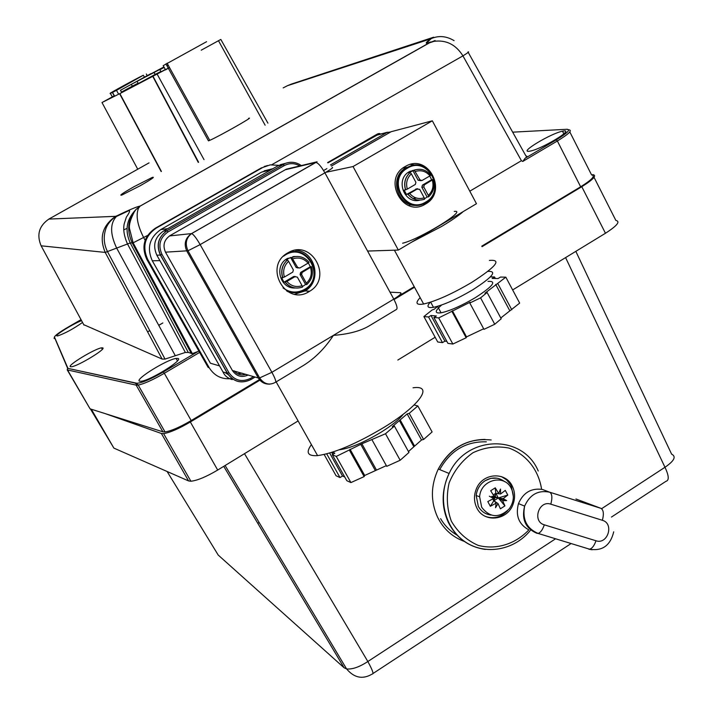 <?xml version="1.0" encoding="UTF-8"?>
<svg xmlns="http://www.w3.org/2000/svg" width="713" height="713" viewBox="0 0 713 713"><rect width="100%" height="100%" fill="white"/><g stroke="black" fill="none" stroke-linecap="round" stroke-linejoin="round"><path stroke-width="1.07" d="M147.6 331.866L149.775 330.591M158.758 325.351L162.84 322.962M257.919 523.547L258.988 522.246M260.806 379.637L190.344 421.98C178.785 428.754 169.872 432.631 163.607 433.611L161.379 433.477L105.159 413.602M592.663 174.614C597.236 175.246 593.617 179.275 581.799 186.708L482.041 246.671M414.52 287.25L394.031 299.567M90.417 408.95L113.884 448.112L91.344 409.244M512.647 289.933L605.462 233.258C617.137 225.736 620.604 221.458 615.854 220.424L594.054 177.35M113.884 448.112L188.571 480.927L190.888 481.23C197.287 480.562 206.217 476.837 217.688 470.045L298.105 420.937M397.827 360.047L435.144 337.258M82.539 322.445C73.323 328.898 65.052 333.39 57.717 335.912L56.888 335.912C54.536 335.279 73.644 323.497 81.576 320.654M102.743 347.864C106.62 348.755 78.359 365.938 71.639 366.74L70.382 366.696C67.111 365.457 94.838 348.693 101.513 347.855L102.743 347.864M178.018 358.434C183.722 359.619 150.951 380.118 141.477 381.241L139.481 381.17C134.632 379.485 166.708 359.602 176.075 358.425L178.018 358.434M563.493 131.014C574.883 129.008 541.951 148.946 530.32 151.067L529.189 151.254C518.592 152.805 550.962 133.358 562.504 131.192L563.493 131.014M198.891 351.117L192.341 353.612L188.285 352.445L185.335 352.445L165.042 359.094L162.109 359.058L83.742 324.665M468.218 52.37L525.98 156.049C527.397 155.951 527.112 156.691 525.107 158.268L522.763 161.45L521.417 160.701L469.805 191.182M67.156 369.762L90.079 408.843L162.912 431.828L165.033 431.935C171.156 430.973 179.881 427.185 191.2 420.563L260.361 379.049M401.25 294.478L414.217 286.697M481.765 246.154L580.658 186.797C592.129 179.596 595.765 175.63 591.567 174.899L569.803 131.923M145.14 240.343L143.705 237.661C137.368 225.148 135.63 215.335 138.5 208.214L140.22 206.021L136.058 209.399C127.752 219.158 126.486 230.379 132.279 243.071L191.36 353.612M435.028 40.552L429.066 42.949L433.976 41.345C446.178 39.714 455.83 44.554 462.942 55.872L521.417 160.701M160.764 324.103L158.723 325.288M435.108 40.525L433.976 41.345M467.986 51.951C469.644 51.461 467.96 52.771 462.942 55.872L271.831 164.703M138.5 208.214L136.682 208.989L140.069 206.146L431.071 41.942C430.037 41.71 422.943 46.202 431.187 38.627C438.78 35.356 446.409 36.033 454.074 40.65M192.341 353.612L133.126 242.812L129.454 228.329C128.973 224.479 130.613 218.953 134.383 211.752L136.058 209.399C126.522 219.203 124.579 230.388 130.229 242.946L133.126 242.812L147.573 235.459M368.514 251.021L367.792 251.448M134.044 186.681L152.243 177.439C155.47 176.521 151.432 179.302 140.131 185.772L121.816 195.077C118.714 195.915 122.788 193.116 134.044 186.681M232.028 378.514C222.198 379.762 214.595 376.17 209.221 367.756L147.689 259.38C142.03 246.6 144.837 236.199 156.12 228.169L262.839 167.43L270.272 164.872L278.792 165.345M267.348 165.514L262.839 167.43M156.12 228.169L155.22 228.294C143.973 236.297 141.165 246.662 146.816 259.407L147.689 259.38M209.221 367.756L208.16 367.427L146.816 259.407M155.22 228.294L261.6 167.751M376.045 135.283L379.191 133.483L380.787 133.999M377.935 133.821L379.049 133.554M327.606 162.6L377.471 133.982M403.326 414.146C399.449 419.306 392.007 425.34 381.009 432.256C364.031 442.416 350.279 448.236 339.771 449.725L339.326 449.751M332.819 454.413L331.705 452.416M331.919 452.345L333.016 454.288M400.153 419.921L414.601 446.115L421.517 439.992L407.159 413.905L392.319 426.65L394.396 426.098L385.501 433.745L361.874 443.798L336.26 456.418L332.267 454.751L334.825 453.165L332.436 452.185M414.601 446.115L413.861 446.775L399.405 420.572M361.874 443.798L376.517 470.099L375.377 470.616L360.733 444.333M408.46 451.561L413.861 446.775M332.267 454.751L346.812 480.696L350.921 482.585L364.147 476.587L364.691 475.464L350.056 449.243M364.691 475.464L375.377 470.616M376.517 470.099L386.348 465.634M421.517 439.992L423.602 439.466L432.105 431.935L417.836 405.947L409.226 413.344L407.159 413.905M372.07 439.93L386.74 466.338L400.171 460.25L408.959 452.461L394.396 426.098M324.157 454.502L336.081 475.758L340.003 477.567L342.516 475.999L344.744 477.015M414.11 404.975L417.836 405.947M350.921 482.585L336.26 456.418M364.147 476.587L349.486 450.322M342.516 475.999L329.647 453.049M340.003 477.567L326.714 453.869M423.602 439.466L409.226 413.344M400.171 460.25L385.501 433.745M242.09 373.175L237.554 373.755M232.42 378.808L232.215 379.61C227.714 378.264 224.64 375.715 223 371.963L156.869 255.254C152.502 245.379 154.668 237.34 163.375 231.137L167.02 230.682L167.992 231.948L284.184 165.648C289.407 162.903 294.603 163.01 299.79 165.942M300.868 272.411L300.574 274.576M294.041 256.733L292.945 256.6M295.271 276.492L293.72 276.484L284.015 282.196L281.573 277.794L284.398 277.036L292.785 272.108L293.364 269.951L288.578 261.315L287.455 259.924L286.323 259.942L288.64 258.356L291.724 257.411L297.642 267.437L296.127 267.428L298.212 268.026M308.355 262.963L310.315 266.724L311.483 266.724L302.178 272.428L300.654 272.411L300.075 274.567L305.592 284.523L302.472 286.537M300.075 274.567L301.608 274.594L306.367 283.195L306.75 284.567L305.592 284.523M295.2 287.99C279.968 289.104 273.667 265.637 287.33 258.534L295.619 256.493M286.653 290.957C292.793 293.551 298.774 293.23 304.603 289.986L305.119 289.674C325.707 277.901 308.64 243.106 287.152 253.293M288.337 252.598L293.613 251.787M283.444 256.243L285.352 254.96C306.474 241.591 326.322 277.66 304.451 289.451C297.018 293.373 289.879 292.865 283.025 287.909M293.07 292.633L287.811 291.679M292.874 258.81C298.818 257.001 303.89 258.445 308.096 263.124L299.745 268.026L297.642 267.437M308.096 263.124L309.059 262.331C304.308 256.885 298.524 255.245 291.724 257.411M301.608 274.594L302.178 272.428M293.72 276.484L297.33 277.107L302.098 285.708C296.162 287.544 291.073 286.118 286.849 281.448L284.015 282.196M295.227 276.519L286.849 281.448M290.601 257.438L296.127 267.428M310.315 266.724L300.654 272.411L302.169 272.437M285.111 282.232C289.906 287.669 295.699 289.291 302.481 287.089L302.098 285.708M275.744 382.132L303.64 365.341C315.128 358.113 325.048 348.131 333.399 335.377C348.158 334.228 359.869 331.197 368.514 326.269L396.125 309.647C397.854 309.023 397.079 305.512 393.799 299.121L271.894 372.302L259.63 377.926L258.311 377.979C261.029 382.355 264.942 384.396 270.031 384.111M311.412 444.627C305.601 452.586 307.659 456.249 317.588 455.616C334.415 453.174 356.634 443.709 384.236 427.212C420.224 405.225 434.03 384.762 413.041 387.792M287.758 252.919L288.31 252.607C311.626 238.721 333.114 277.669 309.754 291.207L309.148 291.572C285.637 306.804 262.99 266.172 287.758 252.919M294.736 294.211L305.111 290.94C322.597 280.967 315.351 250.682 295.316 250.254M295.129 256.546L294.041 256.502M308.248 291.519L307.463 292.473M430.224 302.267C426.41 306.563 427.497 308.248 433.477 307.321C443.682 305.03 456.801 299.184 472.817 289.772C492.487 277.099 497.531 270.958 487.933 271.368M441.677 304.986C434.663 311.028 434.467 313.64 441.071 312.82C450.037 310.877 461.489 305.806 475.446 297.588C492.986 286.216 497.166 280.815 488.004 281.394M490.348 276.894L494.555 276.965L492.148 278.426L498.057 278.542L500.49 277.063L505.829 277.161L484.956 293.212L487.113 292.499L480.571 297.856L469.805 303.016L470.161 302.205L438.7 317.918L433.887 317.481L436.365 315.975L431 315.494L428.54 316.982L423.896 316.554L432.114 309.986L434.128 309.308L437.648 306.492M423.896 316.554L437.72 341.99L442.461 342.632L444.912 341.135L431 315.494M444.912 341.135L446.864 341.393M442.461 342.632L428.54 316.982M495.366 278.489L494.555 276.965M500.776 317.98L519.67 303.114L505.829 277.161M511.809 309.781L497.861 283.685M509.635 310.467L495.704 284.407M469.805 303.016L483.975 329.344L494.742 324.255L501.203 318.782L487.113 292.499M494.742 324.255L480.571 297.856M433.887 317.481L447.933 343.372L452.862 344.04L466.159 337.757L466.525 336.892L452.381 310.725M466.525 336.892L483.672 328.782M466.159 337.757L451.997 311.554M452.862 344.04L438.7 317.918M454.226 211.44C468.548 209.185 419.779 239.318 402.631 243.213M416.802 188.874L406.481 194.471L404.155 190.148L407.328 189.114L415.349 184.417L415.902 182.314L411.348 173.829L410.162 172.537L408.727 172.787L414.235 170.149L420.002 179.917L418.094 180.229L421.035 180.692M429.752 175.995L431.65 179.729L433.112 179.498L424.324 184.854L422.408 185.148L421.855 187.243L427.105 197.029L424.591 198.722M421.855 187.243L423.772 186.958L428.308 195.407L428.558 196.841L427.105 197.029M419.805 200.157C404.182 204.542 394.85 179.195 409.369 171.664L415.305 169.792M425.795 202.608L426.062 202.447C446.721 190.995 428.691 155.586 407.961 167.127L407.007 167.644C385.207 179.239 405.064 215.986 425.795 202.608M405.991 167.84L412.257 165.594L405.991 167.84C387.845 177.207 398.255 208.998 418.103 205.068C398.255 208.998 387.845 177.207 405.991 167.84M425.697 202.055C405.599 215.014 386.348 179.391 407.488 168.152C427.693 155.381 446.623 190.834 425.697 202.055M415.447 171.441C421.142 169.765 425.991 171.236 429.992 175.853L421.971 180.541L420.002 179.917M429.992 175.853L430.804 175.175C426.267 169.801 420.75 168.125 414.235 170.149M405.688 189.908C403.656 183.036 405.144 177.243 410.162 172.537L410.135 172.537C405.055 177.27 403.531 183.072 405.554 189.943M423.772 186.958L424.324 184.854M415.777 189.025L419.681 189.355L424.226 197.813C418.549 199.515 413.692 198.062 409.654 193.446L406.481 194.471M417.675 188.749L409.654 193.446M412.818 170.407L418.094 180.229M431.65 179.729L422.408 185.148M407.889 194.275C412.453 199.64 417.987 201.298 424.476 199.239L424.226 197.813M410.955 204.667L408.861 205.611M403.246 167.84L403.932 167.894M425.456 204.07C403.184 218.454 381.811 178.954 405.26 166.494L406.339 165.906C428.593 153.607 447.907 191.53 425.795 203.865L425.456 204.07M489.385 260.423C502.13 259.274 496.212 266.617 471.641 282.464C452.033 293.97 436.017 301.153 423.62 304.014C416.187 305.209 415.028 303.087 420.153 297.624M411.838 242.064L441.579 226.467C451.427 220.593 458.646 215.62 463.245 211.565L476.471 203.713L432.345 120.809L353.042 166.548L398.344 250.067L463.245 211.565M446.08 221.743L429.173 231.778M367.569 251.056L398.344 250.067M423.549 204.292L426.49 202.18M421.116 165.862L410.465 164.391M323.568 170.532L326.893 168.624M331.376 166.049L391.081 131.727L432.345 120.809M325.779 172.332L353.042 166.548M221.083 368.594L158.161 257.545M269.701 169.489L261.564 172.145L160.719 229.604C149.454 237.625 146.646 248.017 152.297 260.789L210.424 363.229L219.239 365.814M228.356 374.673L225.165 372.632M377.507 134.873L327.989 162.84M375.608 135.506L386.883 132.511L330.467 164.926M386.883 132.511L390.662 131.967M501.506 476.64L506.524 479.796L510.374 484.412L511.337 486.213L513.351 496.587M507.629 510.66C501.096 517.38 493.654 519.278 485.321 516.364M512.549 486.685C515.009 492.166 515.232 497.861 513.217 503.77C507.87 520.82 483.352 523.315 476.551 507.326C473.851 501.301 473.797 495.116 476.4 488.77C482.728 472.594 506.132 471.355 512.549 486.685M543.101 489.662L541.604 489.35C530.891 488.102 523.182 492.843 518.476 503.583C515.347 515.642 518.806 524.403 528.868 529.875C515.347 544.179 496.212 550.097 478.191 545.392C466.783 540.374 457.835 532.29 451.329 521.141C446.882 508.815 446.151 496.052 449.137 482.853C454.297 470.339 462.247 460.295 472.986 452.719C484.715 447.274 496.694 445.723 508.913 448.058C526.372 454.368 538.68 469.983 541.604 489.35M490.856 439.957L491.177 439.974C468.209 437.711 450.589 447.399 438.299 469.02C430.714 485.312 430.474 501.364 437.559 517.166C443.566 529.153 452.639 537.29 464.787 541.586M443.638 506.72L443.941 507.603M163.544 67.289L163.99 67.049L163.544 67.289M166.806 65.498L168.018 64.838M163.928 66.924L151.067 73.813M150.969 73.608L120.435 90.293L121.486 92.075L132.351 86.139L131.326 84.339L154.035 72.485L155.149 74.428L138.313 83.537C136.638 84.419 136.629 84.392 138.277 83.466M120.435 90.293L131.326 84.339M138.108 83.18L132.351 86.139M164.177 67.387L159.872 69.74L161.093 71.79L165.345 69.5M160.906 71.469L155.149 74.428M155.122 74.446L154.035 72.485L164.097 67.236M159.872 69.74L164.195 67.405M167.02 65.881L168.232 65.231M168.286 68.181L119.864 93.599L101.995 102.529L114.365 95.729M169.453 67.441L168.705 67.842L169.453 67.432M267.928 123.153L220.816 39.429L201.209 50.195M118.643 94.214L116.495 90.337L143.304 75.266C137.208 78.1 105.996 95.185 110.328 93.323L112.342 96.843M110.328 93.323L112.387 92.494L114.356 96.059M116.495 90.337L112.387 92.494M169.507 67.539L168.295 68.198L208.463 140.862L209.747 140.345C218.722 136.531 255.789 115.533 248.561 118.376M165.469 69.722L163.206 65.632L206.583 41.693M165.568 69.901L168.295 68.198L165.915 63.894M511.239 488.316C514.563 495.375 513.904 502.21 509.269 508.815C499.145 518.378 489.956 517.861 481.685 507.273L479.626 496.774C480.526 479.787 504.269 473.53 511.239 488.316M490.339 506.283L487.817 501.587L493.646 498.449L491.801 496.391L494.189 496.417L490.696 490.74L495.241 487.835L495.785 493.271L496.319 493.494L500.615 493.984L505.285 490.384L507.799 495.072L498.289 497.941L504.929 505.891L500.401 508.797L498.057 503.619L494.314 501.061L496.168 503.146L490.339 506.283L493.779 500.829L492.763 498.957M493.28 494.875L495.785 493.271L498.289 497.941L493.779 500.829L494.314 501.061M495.241 487.835L498.726 493.503L496.319 493.494M507.799 495.072L503.128 498.672L498.833 498.164L502.594 500.704L504.929 505.891M503.128 498.672L506.64 500.579L498.289 497.941M494.073 499.724L495 497.719L494.252 497.531L494.073 499.724L494.875 497.665M495.419 496.783L495.205 497.585L497.264 497.674L495.419 496.783L497.264 497.674L495.205 497.576M494.555 496.382L495.303 496.569L495.49 494.376L494.555 496.382M494.35 496.515L492.291 496.426L494.145 497.317L494.35 496.515L494.136 497.309L492.291 496.426L494.341 496.515M495.303 496.569L495.49 494.376M498.726 493.503L500.473 489.073L500.615 493.984M495.285 496.569L494.608 496.408M491.801 496.391L494.189 496.417M493.646 498.449L489.332 496.212M498.057 503.619L495.526 507.727L496.168 503.146M506.64 500.579L502.594 500.704M555.587 538.778L367.846 661.521C372.543 670.14 374.022 674.293 372.275 673.99C362.792 679.667 354.236 677.974 346.58 668.919L344.094 667.778L218.214 555.062L167.109 471.498M611.478 517.05L665.889 481.346C669.293 480.5 668.981 475.803 664.971 467.273L601.603 508.699M575.837 251.35L671.601 454.128C676.477 456.552 674.266 460.928 664.971 467.273L565.596 257.598M244.497 453.673L367.846 661.521C359.316 667.083 352.231 669.543 346.58 668.919L225.112 465.518M223.739 466.347L344.094 667.778M161.379 433.477L188.571 480.927M217.688 470.045L190.344 421.98M581.799 186.708L605.462 233.258M283.186 87.886L287.482 85.685L430.741 38.841C425.394 42.718 424.841 44.081 429.066 42.949L140.22 206.021C136.548 206.788 128.946 209.978 117.395 215.593L115.613 216.333L48.876 219.078L149.035 162.876M128.652 227.581L129.463 227.197M198.062 351.456L163.375 371.945C150.104 379.521 141.21 383.273 136.673 383.211L67.958 368.371L54.482 337.115C54.848 335.573 59.518 332.16 68.493 326.884L81.032 319.656L68.493 326.884C59.509 332.16 54.812 335.591 54.393 337.169L54.482 337.115M512.674 132.163L567.04 129.276C570.846 129.597 567.245 133.135 556.238 139.882L525.107 158.268M90.079 408.843L67.53 369.967L67.441 368.158L67.53 369.967L136.174 385.136L138.206 385.082C144.186 383.817 152.894 379.877 164.32 373.282L163.375 371.945M162.912 431.828L136.174 385.136L136.673 383.211M191.2 420.563L164.32 373.282L199.631 352.409M83.974 325.11L41.131 245.807L105.212 252.42L130.229 242.946L188.285 352.445M162.109 359.058L105.212 252.42C99.018 237.536 102.485 225.513 115.613 216.333M175.309 355.725L116.656 248.079C109.855 233.668 109.954 222.946 116.95 215.914L117.395 215.593M580.658 186.797L557.37 140.996C568.974 133.875 572.762 130.149 568.733 129.811L567.04 129.276M54.536 337.516L54.099 338.461L54.393 337.169L67.548 368.095M165.033 431.935L138.206 385.082L136.468 383.362L67.958 368.371M556.238 139.882L557.37 140.996L522.763 161.45M430.741 38.841L433.638 37.201L430.795 38.555M287.482 85.685L291.564 84.027M48.876 219.078C39.063 225.869 36.479 234.782 41.131 245.807M292.187 167.769L286.163 169.248L170.05 235.602C164.026 239.898 162.528 245.459 165.55 252.295L232.429 370.546C236.493 376.357 241.76 377.837 248.249 375.002M285.28 169.756L315.663 162.466L191.521 233.588C185.228 238.089 183.66 243.917 186.815 251.083L258.311 377.979L232.429 370.546M245.816 374.28C241.154 375.706 237.26 374.557 234.114 370.822M254.523 371.25L255.53 370.653M253.561 376.571L250.593 378.345C241.778 382.516 234.541 380.617 228.909 372.649L161.949 254.363C157.894 245.183 159.908 237.714 167.992 231.948M301.341 165.568C296.305 162.101 290.949 161.379 285.28 163.411L167.011 230.682C158.197 236.966 155.995 245.103 160.416 255.111L161.949 254.363M163.375 231.137L278.106 165.719L283.132 164.445L284.184 165.648M156.807 255.156L160.416 255.111L227.358 373.309C233.499 381.99 241.386 384.057 250.994 379.512L251.003 379.521C241.484 384.049 233.641 381.981 227.492 373.309L223 371.963M228.909 372.649L227.492 373.309L160.541 255.076C156.129 245.067 158.286 236.939 167.02 230.682L285.28 163.411L280.227 164.703L284.166 163.696M277.963 165.799L284.015 163.732M250.593 378.345L251.003 379.521M251.056 379.476L255.129 377.034L251.056 379.485M257.108 375.849L258.124 375.243M306.831 284.496C312.009 279.612 313.568 273.721 311.519 266.814M284.398 277.036C282.624 270.904 284.024 265.664 288.578 261.315M287.437 259.924C282.125 264.844 280.539 270.806 282.669 277.829M310.52 267.527C312.276 273.632 310.895 278.854 306.367 283.195M165.469 252.17L187.991 250.762L259.63 377.926C263.988 384.084 269.193 385.581 275.254 382.426C276.484 382.106 275.37 378.737 271.894 372.302L200.157 244.604C196.28 237.955 193.428 234.283 191.601 233.588L169.498 235.932M390.002 292.17L400.456 292.695C402.096 293.177 399.877 295.325 393.799 299.121L324.905 172.84C331.162 169.168 333.604 167.368 332.258 167.448M400.92 293.64L400.456 292.695M317.08 161.78L315.77 162.448C318.087 162.831 321.135 166.298 324.905 172.84L200.157 244.604L187.991 250.762C184.872 243.623 186.075 237.901 191.601 233.588L317.08 161.78L286.269 169.195M428.682 196.735C433.602 192.047 435.09 186.343 433.147 179.605M407.328 189.114C405.644 183.107 406.989 178.009 411.348 173.829M432.31 180.175C433.976 186.155 432.639 191.236 428.308 195.407M160.719 229.604L167.689 228.677M152.297 260.789L159.623 260.628M261.564 172.145L270.904 169.828M538.235 470.99C522.887 433.932 466.587 434.85 449.128 473.477C441.418 490.072 441.169 506.417 448.37 522.504C456.356 537.985 468.637 546.951 485.205 549.411M575.935 498.984L600.988 508.351C603.563 510 604.027 513.975 602.369 520.294C614.437 523.52 607.761 544.928 595.97 540.766C594.285 545.677 592.146 548.484 589.58 549.197L586.336 548.208M588.822 549.206L592.129 549.776M600.988 508.351L549.732 492.22C552.147 493.824 552.495 497.808 550.801 504.171L602.369 520.294M595.97 540.766L544.313 524.83C542.611 529.786 540.525 532.647 538.074 533.413L536.836 533.288C525.481 528.315 521.408 519.26 524.625 506.123C522.183 519.376 526.666 528.476 538.074 533.413L589.58 549.197C602.333 551.336 610.373 545.543 613.715 531.827M543.083 489.706L549.732 492.22C538.27 489.858 529.902 494.492 524.625 506.123L518.476 503.583M544.313 524.83C531.951 521.568 538.778 499.858 550.801 504.171M486.355 441.837C465.99 441.267 450.438 450.527 439.707 469.6M440.616 518.681C444.859 525.9 450.518 531.488 457.594 535.463M204.016 159.632L157.199 74.223M265.129 125.203L218.481 40.721M198.259 162.386L152.858 76.567M161.414 171.45L119.864 93.599M161.129 171.503L119.632 93.715M137.725 169.195L101.995 102.529M147.217 75.64L146.325 74M143.554 75.569L144.427 77.147M491.016 515.053C485.428 514.314 481.195 511.426 478.307 506.382L476.177 495.535C476.961 489.171 479.947 484.243 485.116 480.74C491.988 476.819 498.494 477.113 504.626 481.631M373.042 673.482L571.104 543.538M190.888 481.23L163.607 433.611M138.5 385.029L134.213 382.685M185.335 352.445L127.306 243.588C124.107 236.11 123.064 229.559 124.178 223.927L126.353 217.144C129.632 212.331 130.434 210.183 128.741 210.691L114.303 217.501C109.882 221.19 107.021 225.067 105.729 229.149C103.242 236.85 103.875 244.434 107.627 251.903L165.042 359.094M562.504 131.192L563.84 133.83M176.075 358.425L177.448 360.858M101.513 347.855L102.342 349.281M291.439 84.072L433.638 37.201M127.03 228.365L123.697 229.916M264.434 166.405L265.673 166.084M377.614 133.91L379.191 133.483M287.606 258.373L288.64 258.356M285.271 282.205C290.048 287.651 295.788 289.273 302.499 287.089M287.455 259.924C282.223 264.826 280.681 270.78 282.82 277.803M305.111 290.94L309.754 291.207M317.588 455.616L276.154 381.883M430.661 302.125L433.477 307.321M441.071 312.82L437.559 306.332M409.993 171.316L411.303 171.084M402.925 168.081L407.961 167.127M415.795 189.016L417.693 188.74M408.014 194.239C412.577 199.613 418.068 201.28 424.493 199.239M416.419 198.054L412.863 198.508M394.405 250.192L423.62 304.014M425.795 203.865L423.887 204.087M264.265 170.844L272.901 168.687M387.462 132.226L376.17 135.229M513.217 503.77L512.237 503.36M485.107 439.413C464.511 439.734 448.905 449.6 438.299 469.02L449.128 473.477C437.363 497.193 444.529 527.834 464.858 541.63C485.063 555.65 514.314 550.427 530.436 530.329M138.313 83.537L137.208 81.603M153.099 76.443L198.606 162.27M112.538 92.423L114.508 95.988M167.092 63.172L209.747 140.345M479.626 496.774L476.177 495.535C476.944 489.163 479.911 484.234 485.072 480.731L490.892 478.325L497.05 478.191"/></g></svg>
